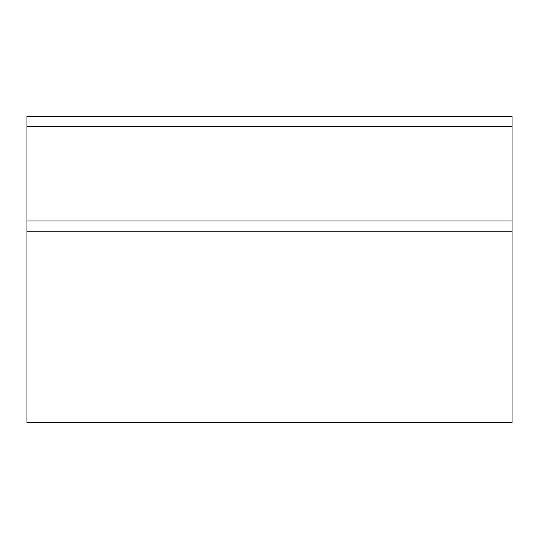 <?xml version="1.0" encoding="UTF-8"?>
<svg xmlns="http://www.w3.org/2000/svg" width="539" height="539" viewBox="0 0 539 539"><rect width="100%" height="100%" fill="white"/><g stroke="black" fill="none" stroke-linecap="round" stroke-linejoin="round"><path stroke-width="0.81" d="M26.95 116.309L512.05 116.309L512.05 422.691L26.95 422.691L26.95 116.309M512.05 231.204L26.95 231.204M26.95 126.571L512.05 126.571M512.05 220.943L26.95 220.943"/></g></svg>
